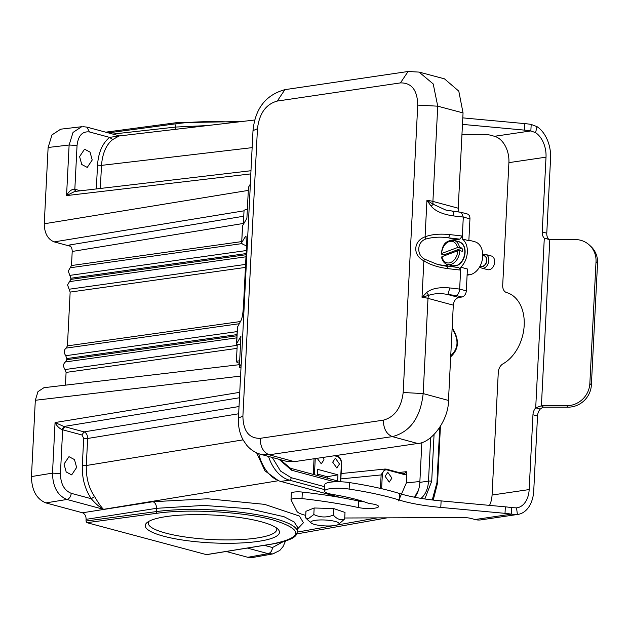 <?xml version="1.0" encoding="UTF-8"?>
<svg xmlns="http://www.w3.org/2000/svg" width="629" height="629" viewBox="0 0 629 629"><rect width="100%" height="100%" fill="white"/><g stroke="black" fill="none" stroke-linecap="round" stroke-linejoin="round"><path stroke-width="0.94" d="M454.515 265.988A12.36 8.712 -74.9 0 0 456.866 265.58A12.36 8.712 -74.9 0 0 457.039 265.517A12.36 8.712 -74.9 0 0 464.556 255.995A12.36 8.712 -74.9 0 0 462.661 244.076A12.36 8.712 -74.9 0 0 460.829 242.542M457.755 250.751L441.912 256.695A11.055 7.8 -74.9 0 0 450.537 262.56A11.055 7.8 -74.9 0 0 457.755 250.751L459.768 250.625A12.478 8.798 105.1 0 1 451.614 264.164A12.478 8.798 105.1 0 1 447.431 264.424L452.479 265.784A12.478 8.798 -74.9 0 0 456.662 265.524A12.478 8.798 -74.9 0 0 464.737 253.173A12.478 8.798 -74.9 0 0 458.973 241.693L453.926 240.333A12.478 8.798 105.1 0 1 459.508 247.409L462.032 248.093A12.478 8.798 105.1 0 1 462.291 251.301L459.768 250.625M444.121 255.869A12.478 8.798 105.1 0 1 444.113 254.816L441.589 254.14L441.66 253.487L457.495 247.543A11.055 7.8 -74.9 0 0 448.878 241.678A11.055 7.8 -74.9 0 0 441.66 253.487L441.589 254.14M482.765 254.737A7.092 5.001 105.1 0 1 483.151 254.572A7.092 5.001 105.1 0 1 485.525 254.423A7.092 5.001 105.1 0 1 488.804 260.949A7.092 5.001 105.1 0 1 484.22 267.962A7.092 5.001 105.1 0 1 481.838 268.111A7.092 5.001 105.1 0 1 479.77 266.672M481.838 268.111L487.664 269.684A7.092 5.001 -74.9 0 0 490.038 269.534A7.092 5.001 -74.9 0 0 494.103 264.872A7.092 5.001 -74.9 0 0 494.504 263.386A7.092 5.001 -74.9 0 0 491.351 255.995L485.525 254.423M482.765 255.445L484.118 255.806A5.386 3.798 105.1 0 1 486.602 260.76A5.386 3.798 105.1 0 1 483.119 266.098A5.386 3.798 105.1 0 1 481.311 266.209L480.179 265.902M480.163 265.933A5.669 3.994 -74.9 0 0 483.143 266.366A5.669 3.994 -74.9 0 0 486.846 259.871A5.669 3.994 -74.9 0 0 482.907 255.484M260.752 454.311L269.173 454.783L392.354 436.62C410.194 432.005 420.471 417.664 423.175 393.589L428.003 298.366A14.176 2.941 -177.1 0 0 422.02 297.289L426.745 292.516C431.447 288.522 439.144 287.005 449.853 287.948L447.848 294.529L456.253 295.496C458.148 294.616 459.28 292.477 459.65 289.081L460.609 270.1L447.95 268.646L447.227 266.397L437.823 264.573L424.567 259.148C420.565 256.726 418.639 253.243 418.772 248.699C419.103 243.95 421.375 240.742 425.589 239.091C432.988 237.047 440.685 236.638 448.674 237.864L455.703 239.759A14.601 10.292 -74.9 0 0 453.745 240.286M446.095 263.913A14.601 10.292 -74.9 0 0 448.092 266.429M246.379 237.007L245.31 236.716L245.915 236.095L246.599 244.587L243.478 306.134C242.991 313.399 242.189 318.14 241.072 320.373L237.385 327.3M239.555 363.342A19.845 4.12 2.9 0 1 236.386 361.824A5.669 1.179 -177.1 0 1 236.378 361.754L237.219 345.132A5.669 1.179 -177.1 0 0 237.227 345.211A19.845 4.12 2.9 0 1 236.535 344.047A19.845 4.12 2.9 0 1 236.669 343.615L240.923 336.303L239.35 367.32L240.986 367.941M247.055 245.829C242.975 244.697 241.214 243.549 241.795 242.393L245.31 236.716M241.662 242.786L242.645 225.607A19.845 4.12 -177.1 0 0 242.511 226.039L241.662 242.81M449.853 287.948L459.65 289.081L466.301 290.865L467.41 269.008L460.758 267.215A17.014 11.99 -74.9 0 0 467.347 252.198A17.014 11.99 -74.9 0 0 462.189 238.918L468.849 240.71L469.949 218.853L463.298 217.06L461.356 212.382L445.937 210.11L433.247 204.283A7.092 4.993 -75 0 1 432.909 201.414L437.737 106.183L417.735 105.098L403.181 392.496C401.31 407.804 394.705 417.027 383.36 420.164L260.186 438.327C248.99 438.507 243.226 431.109 242.896 416.131L257.458 128.733C259.321 113.424 265.925 104.202 277.271 101.065L400.445 82.902C411.641 82.721 417.404 90.12 417.735 105.098M467.103 275.148L469.533 274.787A17.014 11.99 -74.9 0 0 482.742 256.349A17.014 11.99 -74.9 0 0 474.793 241.74L468.872 240.144M311.276 521.52A14.152 2.933 2.9 0 1 328.605 520.293A14.152 2.933 2.9 0 1 338.559 524.374A14.152 2.933 2.9 0 1 338.559 524.382A14.152 2.933 2.9 0 1 324.761 525.883A14.152 2.933 2.9 0 1 311.198 522.99A14.152 2.933 2.9 0 1 311.276 521.52M344.684 518.972C340.761 520.537 336.987 519.24 333.362 515.096L333.692 508.562L345.014 512.438L344.684 518.972L338.559 524.374M333.362 515.096C326.703 517.753 320.185 517.565 313.824 514.522L308.414 518.634L305.608 517.824L307.605 519.798M305.733 515.363A28.352 5.881 2.9 0 1 296.888 511.275L291.062 499.945A8.507 1.761 2.9 0 1 291.007 499.733L291.337 493.222A8.507 1.761 2.9 0 1 294.01 492.082A8.507 1.761 2.9 0 1 302.329 492.082A170.113 35.295 2.9 0 1 358.624 501.014A12.478 2.587 -177.1 0 0 364.207 501.816M291.007 499.733A8.507 1.761 2.9 0 1 293.68 498.593A8.507 1.761 2.9 0 1 302.006 498.593A170.113 35.295 2.9 0 1 358.294 507.524A12.478 2.587 -177.1 0 0 371.424 508.484A12.478 2.587 -177.1 0 0 378.548 506.51A12.478 2.587 -177.1 0 0 371.055 503.743A8.507 1.761 2.9 0 1 367.312 502.901A99.233 20.592 -177.1 0 0 333.095 494.536A17.014 3.53 2.9 0 1 324.501 491.005A17.014 3.53 2.9 0 1 329.84 488.733A17.014 3.53 2.9 0 1 349.134 489.079A149.136 30.947 2.9 0 1 399.313 500.063A70.88 14.711 -177.1 0 0 440.787 507.406L505.016 513.343A22.683 4.71 2.9 0 1 511.44 514.16L517.4 514.483L516.543 507.87A22.683 15.379 81.6 0 0 516.952 507.823A22.683 15.379 81.6 0 0 529.17 489.566L532.96 414.77A8.507 5.999 105.1 0 1 535.704 407.836L541.404 405.768A8.507 8.075 132.9 0 1 541.876 405.752L566.674 405.736A22.683 21.543 -47.1 0 0 589.845 383.564L596.017 261.68A22.683 21.543 -47.1 0 0 589.412 245.082A22.683 21.543 -47.1 0 0 575.095 239.539L550.289 239.555A8.507 8.075 132.9 0 1 549.825 239.539L544.297 238.179A8.507 5.999 105.1 0 1 542.222 231.952L546.011 157.164A22.683 15.379 81.6 0 0 535.554 132.64L530.852 130.934A22.683 4.71 -177.1 0 0 524.429 130.117L462.464 124.385M324.501 491.005L324.831 484.495A17.014 3.53 2.9 0 1 330.17 482.223A17.014 3.53 2.9 0 1 349.465 482.577A149.136 30.947 2.9 0 1 399.643 493.553A70.88 14.711 -177.1 0 0 441.118 500.896L505.346 506.84A22.683 4.71 2.9 0 1 511.77 507.65L516.543 507.87M246.143 253.573L70.857 278.238L68.262 271.107L71.494 265.54L72.209 251.458C72.186 248.392 71.156 246.261 69.119 245.058L243.753 216.219M237.007 334.612L66.784 358.569L65.746 355.715C63.671 352.586 63.804 350.046 66.131 348.096L67.429 345.871L70.149 292.084L67.562 284.953L70.794 279.394L246.088 254.729M79.592 156.605L84.553 149.191L90.041 152.108L92.211 160.002L87.25 167.416L81.762 164.499L79.592 156.605M64.016 464.076L68.978 456.662L74.466 459.579L76.636 467.473L71.675 474.887L66.187 471.97L64.016 464.076M451.583 339.078L451.276 345.187M385.113 476.295L387.794 472.316L391.914 478.126L389.233 482.105L385.113 476.295M332.694 462.173L335.375 458.195L339.487 464.005L336.814 467.984L332.694 462.173M323.62 457.346L323.959 459.823L321.277 463.801L317.158 458.297M421.855 442.454L419.834 482.38L428.491 481.106A24.665 16.731 -98.4 0 1 421.005 498.372M414.747 497.256A24.665 16.731 81.6 0 0 419.834 482.38M434.065 434.537L431.698 481.279L424.827 498.97M334.62 481.806L291.541 470.209L279.064 459.312M272.263 457.456L280.581 471.097L291.164 477.686L324.713 486.72M432.241 499.961L436.935 482.687L439.734 427.516M258.723 453.674A36.859 24.995 81.6 0 0 280.738 481.421L340.336 497.468M517.4 514.483A29.343 19.9 81.6 0 0 517.919 514.412A29.343 19.9 81.6 0 0 533.738 490.793L537.528 416.005A8.507 5.999 105.1 0 1 540.264 409.062L535.704 407.836L544.297 238.179L548.858 239.413A8.507 5.999 105.1 0 1 546.782 233.186L550.572 158.39A29.343 19.9 81.6 0 0 537.048 126.665L531.183 124.424A22.683 4.71 -177.1 0 0 524.759 123.606L462.795 117.875M65.44 385.168L66.084 372.415L65.046 369.561C62.971 366.432 63.097 363.892 65.432 361.95L66.729 359.725L236.952 335.776M66.784 358.569L66.729 359.725M70.857 278.238L70.794 279.394M70.668 246.332L54.165 241.89L244.028 210.825M60.651 129.212L51.995 134.905L48.119 147.485L44.258 223.782C44.431 233.194 47.733 239.232 54.165 241.89M106.694 132.098L106.065 132.271M226.212 551.484L247.787 557.294L252.52 557.498M43.928 387.708L37.984 391.623L35.318 400.28L31.45 476.57C31.709 490.266 36.506 499.049 45.854 502.909L82.485 512.777C84.931 513.948 86.134 516.142 86.087 519.357L86.008 521.024L86.904 522.668L206.383 554.621M74.686 191.483L66.556 195.595L69.119 145.016L73.027 132.42L81.668 126.736M119.479 135.888L86.896 127.113L82.784 126.657M274.063 553.599L272.907 553.874M285.511 541.026L283.121 546.491L279.787 550.477L272.821 553.874L268.158 553.662L247.787 557.294M82.485 512.777L153.004 501.722L207.641 498.773L264.565 504.348L299.451 516.087L303.422 522.746L297.517 528.973M258.37 541.357A67.193 13.94 2.9 0 1 179.013 539.462A67.193 13.94 2.9 0 1 146.919 522.683A67.193 13.94 2.9 0 1 194.731 514.64A67.193 13.94 2.9 0 1 261.208 521.755A67.193 13.94 2.9 0 1 278.081 529.327A67.193 13.94 2.9 0 1 258.37 541.357M205.872 554.707L271.712 544.061C303.233 537.622 303.713 529.602 273.167 519.994C244.06 511.833 189.282 508.641 157.234 513.233L86.904 522.668M243.069 439.868L86.291 465.515C86.031 477.726 88.791 488.08 94.586 496.564C98.376 503.051 101.355 507.304 103.526 509.325L66.91 499.465C57.601 495.597 52.797 486.815 52.498 473.126L31.45 476.57M450.749 355.574L451.032 355.424C458.51 348.505 458.958 339.699 452.369 328.991L452.109 328.7M96.323 188.936L97.534 165.16C98.352 152.698 102.37 143.436 109.572 137.374L119.612 135.919M254.721 120.005L119.101 135.974L112.67 139.583L109.572 137.374L89.546 131.98C82.423 131.06 78.255 135.549 77.052 145.464L74.835 189.258L80.536 190.791M278.553 480.698L103.526 509.325C99.445 507.076 95.356 503.538 91.268 498.726C84.86 489 81.88 477.859 82.328 465.287L83.696 438.248L81.896 434.961L62.027 429.631C59.024 428.184 56.704 425.817 55.061 422.546L63.875 426.486L62.027 429.631M239.476 397.756L63.875 426.486L64.818 426.706L62.656 429.772L60.431 473.574C60.612 483.858 64.213 490.439 71.242 493.333L91.268 498.726L94.586 496.564M250.814 173.895L66.556 195.595C68.553 191.711 71.101 189.557 74.206 189.109L74.835 189.258L75.622 191.373M112.67 139.583C106.183 144.764 102.464 153.366 101.497 165.38L252.143 147.642M112.772 134.079L175.845 127.042L207.546 125.564M264.306 545.327L272.491 547.529L283.097 541.734M297.596 527.299L294.12 521.928L284.041 516.724L248.825 508.696L203.827 505.425L156.535 508.318L86.087 519.357M278.285 480.587L264.982 470.877L256.624 452.817M64.818 426.706L84.066 431.887L81.896 434.961M239.028 406.538L84.066 431.887C86.362 432.862 87.565 435.056 87.667 438.476L83.696 438.248M74.206 189.109L75.779 191.507M418.552 489.865L414.55 497.224M398.479 500.881L406.365 482.915L406.821 473.896L406.318 471.703L404.235 473.951L404.746 473.991M406.821 473.896L404.801 474.691L386.898 469.871C384.343 469.627 382.817 471.27 382.322 474.816L381.622 488.686M340.478 481.728L341.382 463.793C341.264 460.09 339.943 457.676 337.419 456.552L334.455 455.75M317.26 475.469L317.566 469.336L337.954 474.824L337.647 480.965M327.214 478.15L327.284 476.735L337.954 474.824M327.284 476.735L317.331 474.054M386.898 469.871L386.34 469.132L385.097 469.045M404.4 473.967L385.074 469.037L381.135 474.746L380.443 488.411M517.919 514.412L480.815 519.884A29.343 19.9 -98.4 0 1 475.084 519.523L471.176 518.469A8.507 1.761 -177.1 0 0 462.928 517.565L344.731 517.997M333.692 508.562L314.154 507.988L305.946 511.298L305.608 517.824M461.953 134.409L482.341 134.339A8.507 1.761 2.9 0 1 490.589 135.235L494.496 136.289A22.683 15.379 -98.4 0 1 508.908 162.636L502.697 285.275A8.507 5.999 -74.9 0 0 506.604 292.564A38.275 26.984 105.1 0 1 524.193 325.342A38.275 26.984 105.1 0 1 502.996 363.837A8.507 5.999 -74.9 0 0 498.278 372.392L492.067 495.039A22.683 15.379 -98.4 0 1 489.519 505.37M475.084 519.523L511.44 514.16L511.77 507.65M537.048 126.665L535.554 132.64M531.183 124.424L530.852 130.934L494.496 136.289M540.264 409.062L542.937 407.183L541.404 405.768L549.825 239.539M542.937 407.183A8.507 8.075 132.9 0 1 543.401 407.175L568.207 407.16A22.683 21.543 -47.1 0 0 591.378 384.979L597.55 263.103A22.683 21.543 -47.1 0 0 590.946 246.505L589.412 245.082M314.154 507.988L313.824 514.522M239.68 360.849A5.669 1.179 -177.1 0 0 236.378 361.754M247.339 209.606A5.669 1.179 -177.1 0 0 244.044 210.511A5.669 1.179 -177.1 0 0 244.052 210.581M242.896 416.131L238.446 418.026L241.166 364.356A14.176 2.941 -177.1 0 1 241.261 364.042L250.381 183.99L248.471 187.269L246.898 218.294L242.645 225.607M240.522 344.228A5.669 1.179 -177.1 0 0 237.219 345.132M241.261 364.042L239.35 367.32M424.567 259.148L423.867 260.791C412.459 255.193 413.332 240.954 425.078 236.842L425.589 239.091M447.95 268.646C438.028 267.341 430 264.723 423.867 260.791L422.02 297.289L428.632 295.347C434.45 293.381 440.858 293.106 447.848 294.529L458.808 297.47C455.679 298.374 453.847 300.937 453.305 305.159L428.003 298.366A7.092 4.993 105 0 1 428.64 295.347L426.753 292.509M238.446 418.026C238.037 426.061 239.602 433.389 243.148 440.017L246.662 445.151C250.452 449.664 255.146 452.723 260.752 454.319L285.967 461.191L294.38 461.655L417.656 443.484C431.848 443.107 448.799 419.441 448.477 400.445L453.305 305.159M431.132 206.155L426.934 200.337L425.078 236.842C431.455 234.358 439.655 233.603 449.672 234.578L448.674 237.864L459.838 239.146L462.339 236.032L463.298 217.06L453.501 215.928C442.761 214.387 435.307 211.124 431.132 206.163L433.239 204.291L426.934 200.337A14.176 2.941 2.9 0 1 432.909 201.414L458.219 208.207L463.046 112.921L458.785 91.126L444.444 78.829L419.126 72.091M460.758 267.215L460.609 270.1L458.903 267.671L437.855 264.534M466.301 290.865A5.669 3.994 105.1 0 1 461.898 297.014L458.808 297.47M458.219 208.207L458.973 212.091M461.356 212.382L467.308 213.978A5.669 3.994 105.1 0 1 469.949 218.853M453.501 215.928C453.564 212.657 453.077 211.155 452.062 211.43M449.672 234.578L462.339 236.032L462.189 238.918M459.838 239.146L455.703 239.759M494.504 263.386L494.48 263.543A5.669 3.994 105.1 0 1 494.158 264.73L494.103 264.872M462.032 248.093L444.113 254.816M459.508 247.409L457.495 247.543M441.849 257.347L441.912 256.695M148.703 521.449A64.362 13.358 -177.1 0 0 148.216 522.935A64.362 13.358 -177.1 0 0 211.816 539.533A64.362 13.358 -177.1 0 0 276.768 529.445A64.362 13.358 -177.1 0 0 276.438 527.92M237.518 326.844L236.669 343.615M302.329 492.082L302.006 498.593M349.465 482.577L349.134 489.079M242.023 243.596L70.204 267.765M245.978 256.789L69.505 281.619M431.698 481.279A2.264 0.472 -177.1 0 0 428.491 481.106L430.7 437.54M291.541 470.209A2.264 1.596 -74.9 0 0 290.48 468.259L340.674 481.775M291.164 477.686A2.264 1.596 105.1 0 1 289.403 480.147L324.572 489.614M268.512 456.434A36.859 24.995 81.6 0 0 289.403 480.147L280.738 481.421M436.935 482.687A2.264 0.472 2.9 0 1 437.556 483.048L440.426 426.438M243.384 223.452L72.209 251.458M71.494 265.54L241.725 241.591M69.819 275.384L246.293 250.554M69.119 289.238L245.593 264.4M67.429 345.871L240.435 321.529M245.444 267.419L70.149 292.084M65.746 355.715L237.164 331.593M239.217 323.746L66.131 348.096M65.046 369.561L237.212 345.337M236.85 337.828L65.432 361.95M237.062 348.364L66.084 372.415M248.313 190.398L44.258 223.782M77.052 145.464L69.119 145.016L48.119 147.485M108.267 132.868L176.01 123.779L175.318 129.354M297.36 532.087L332.851 525.765M337.246 524.987L377.164 517.879M71.242 493.333C70.833 496.682 69.394 498.726 66.91 499.465L45.854 502.909M268.158 553.662L247.362 548.063M153.004 501.722C155.261 502.697 156.44 504.898 156.535 508.318L156.369 511.581L86.008 521.024M52.498 473.126L55.061 422.546L239.743 392.331M240.569 376.103L35.318 400.28M89.546 131.98L86.881 127.121M235.411 122.278A85.057 17.651 2.9 0 0 176.01 123.779A1.415 0.928 -97.6 0 1 176.757 122.639A1.415 0.928 -97.6 0 1 177.016 122.663L241.426 121.57M272.483 547.529C272.09 550.886 270.651 552.922 268.158 553.654M157.234 513.233A1.415 0.928 -97.6 0 1 156.369 511.581A85.057 17.651 -177.1 0 1 247.865 513.233A85.057 17.651 -177.1 0 1 297.368 531.882L296.149 535.035C294.907 536.954 290.975 540.728 272.011 544.077A1.415 0.999 80.8 0 1 271.712 544.061M60.431 473.574L52.506 473.126M452.369 328.991A1.415 0.715 -41.2 0 0 452.408 328.212L452.149 327.921M451.032 355.424A1.415 1.014 62 0 1 450.686 356.816M100.325 188.464L101.497 165.38L97.534 165.16M82.328 465.287L86.291 465.515L87.667 438.476L238.658 413.772M406.365 482.915L419.881 481.515M406.318 471.703L398.872 472.473M386.623 469.21L404.235 473.951L404.801 474.691M315.247 458.58L314.429 474.706M382.322 474.816L340.855 478.905M314.052 458.761L313.258 474.392M337.419 456.552L335.87 455.538M335.949 455.53L336.861 455.805M281.784 460.051L280.455 460.184M542.222 231.952L546.782 233.186M532.96 414.77L537.528 416.005M546.011 157.164L508.908 162.636M529.17 489.566L492.067 495.039M505.346 506.84L505.016 513.343M441.118 500.896L440.787 507.406M399.643 493.553L399.313 500.063M358.624 501.014L358.294 507.524M524.429 130.117L524.759 123.606M596.017 261.68L597.55 263.103M589.845 383.564L591.378 384.979M566.674 405.736L568.207 407.16M541.876 405.752L543.401 407.175M467.15 274.15L469.533 274.787M403.181 392.496L423.175 393.589L448.477 400.445M419.15 72.099L408.087 71.494L400.445 82.902M463.046 112.921L437.737 106.183L433.216 83.94L419.134 72.131M408.087 71.494L284.913 89.656L277.271 101.065M284.913 89.656C265.808 94.9 255.17 108.565 253.007 130.628L257.458 128.733M294.38 461.655L269.173 454.783C263.339 452.361 260.335 446.873 260.186 438.327M417.656 443.484L392.354 436.62C386.513 434.199 383.517 428.711 383.36 420.164M456.253 295.496L461.898 297.014M449.743 240.6A12.478 8.798 105.1 0 1 453.926 240.333C443.303 240.231 442.423 247.551 441.212 253.802M456.866 265.58L452.479 265.784M237.385 327.292L236.535 344.047M280.07 459.579L290.48 468.259M433.239 500.079L437.556 483.048M81.715 126.712L60.706 129.181M272.97 553.882L252.599 557.506M43.967 387.692L239.484 364.671M250.971 170.726L74.623 191.491M106.427 132.074L176.757 122.639L241.591 121.554M387.165 517.84L296.833 533.919M206.155 554.723L272.011 544.077M452.408 328.212C459.595 339.684 459.013 349.221 450.671 356.824M297.588 527.558L297.368 531.882M340.714 481.775L341.618 463.927C341.539 459.728 340.014 457.024 337.034 455.821M385.129 469.022L341.13 473.566M311.198 522.99L307.384 519.593M253.007 130.628L250.295 184.148M243.337 224.419L244.044 210.511M441.479 257.143C442.612 261.357 444.601 263.787 447.431 264.424M462.661 244.076L458.973 241.693"/></g></svg>
